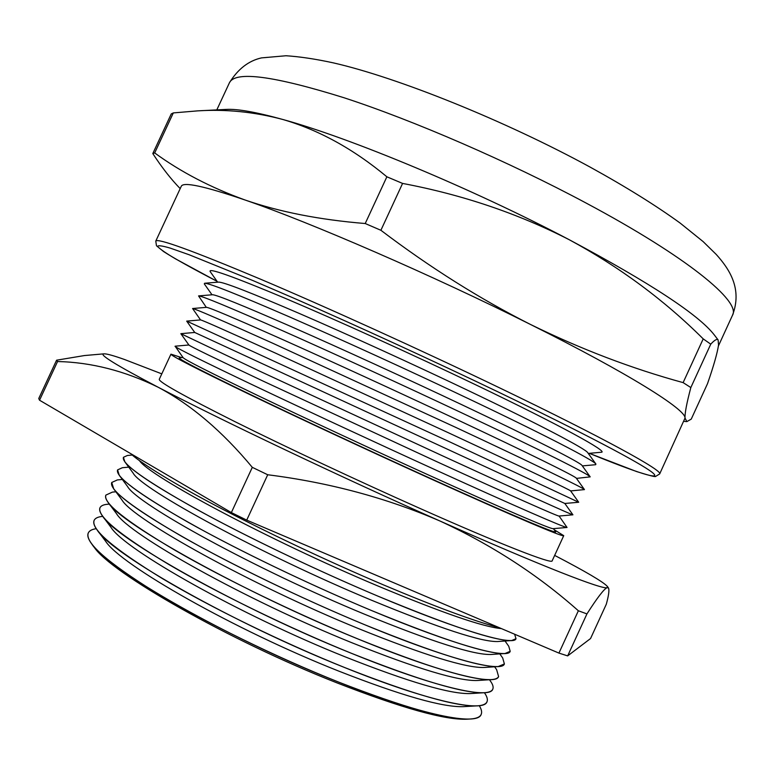 <?xml version="1.0" encoding="UTF-8"?>
<svg xmlns="http://www.w3.org/2000/svg" width="775" height="775" viewBox="0 0 775 775"><rect width="100%" height="100%" fill="white"/><g stroke="black" fill="none" stroke-linecap="round" stroke-linejoin="round"><path stroke-width="1.16" d="M181.737 357.604L170.946 354.165C170.878 355.667 196.472 368.793 247.719 393.545C298.385 417.919 370.411 451.486 431.995 479.396C513.651 516.412 564.52 537.879 563.735 535.661L554.115 529.664M170.946 354.165L159.263 379.314C158.681 381.93 183.84 396.006 234.738 421.552C285.093 446.632 357.043 480.413 418.839 507.925C500.757 544.438 552.313 564.433 552.149 560.858L563.735 535.661M91.954 544.253L94.027 546.985C110.166 572.405 229.042 640.479 336.757 682.794C401.421 707.972 444.753 720.111 466.753 719.21L470.173 719.016C448.008 719.936 404.075 707.594 338.394 682C228.945 638.968 108.142 569.838 91.954 544.253C88.263 539.332 87.052 535.564 88.302 532.929L88.302 532.929C84.562 542.345 107.037 562.214 155.727 592.526C204.106 621.879 275.474 656.929 338.404 682C421.784 715.354 477.526 726.291 481.159 714.453L481.159 714.453C479.967 717.117 476.305 718.638 470.173 719.016M97.34 530.265L105.613 541.231C120.319 564.743 234.699 629.92 338.413 670.966C401.237 695.611 442.971 707.507 463.615 706.645L477.332 705.841C456.039 706.752 411.932 694.032 345.001 667.682C234.312 623.72 112.152 554.357 97.34 530.265C94.124 525.944 93.058 522.631 94.163 520.316L94.163 520.316C90.685 529.17 113.373 548.555 162.237 578.479C210.771 607.474 282.177 642.417 345.001 667.682C428.255 701.298 483.648 712.981 486.971 701.821L486.971 701.821C485.915 704.155 482.709 705.492 477.332 705.841M96.216 528.686C92.012 529.296 89.377 530.71 88.302 532.929L88.302 532.929M109.362 504.089L107.56 504.254C103.482 504.612 100.963 505.765 100.014 507.703L100.014 507.703C99.064 509.727 99.975 512.614 102.765 516.373L111.038 527.407C124.446 549.485 240.095 614.856 344.952 656.774C408.938 682.126 450.837 694.39 470.628 693.557L484.394 692.705C464.022 693.586 419.759 680.469 351.598 653.373C239.678 608.472 116.182 538.916 102.765 516.373C98.115 516.78 95.247 518.097 94.163 520.316L94.163 520.316M108.229 502.578L116.502 513.67C128.592 534.266 245.501 599.782 351.501 642.591C416.64 668.66 458.655 681.293 477.555 680.498L491.36 679.607C471.965 680.44 427.577 666.926 358.205 639.065C245.055 593.214 120.232 523.532 108.229 502.578C105.836 499.333 105.051 496.843 105.875 495.099L105.875 495.099C102.91 502.839 126.044 521.265 175.257 550.395C224.101 578.683 295.575 613.403 358.205 639.065C441.188 673.194 495.884 686.359 498.587 676.556L498.587 676.556C497.792 678.309 495.38 679.336 491.36 679.607M100.014 507.703L100.014 507.703C96.797 516.005 119.708 534.915 168.747 564.433C217.436 593.078 288.881 627.915 351.598 653.373C434.727 687.241 489.771 699.67 492.774 689.188L492.774 689.188C491.863 691.222 489.064 692.395 484.394 692.705L484.394 692.714C487.097 696.522 487.959 699.554 486.971 701.821L486.971 701.821M113.722 488.88L121.995 500.02C132.757 519.105 250.906 584.708 358.04 628.409C424.312 655.195 466.434 668.215 484.385 667.469L498.228 666.548C479.861 667.323 435.385 653.403 364.802 624.766C309.603 601.923 247.031 572.173 199.485 546.23C151.106 519.463 122.518 500.35 113.722 488.88L111.726 482.496C109.023 489.674 132.37 507.625 181.757 536.358C230.766 564.287 302.279 598.91 364.802 624.766C447.659 659.137 501.997 673.049 504.389 663.933L498.228 666.548M115.882 491.796L112.423 492.106L105.875 495.099M119.253 475.278L127.507 486.458C136.933 503.992 256.312 569.635 364.579 614.226C431.985 641.748 474.164 655.166 491.137 654.478L505.009 653.519C487.717 654.236 443.174 639.879 371.39 610.467C315.687 587.198 252.359 557.118 204.513 531.262C155.843 504.603 127.42 485.944 119.253 475.278L117.577 469.892C115.136 476.518 138.696 493.995 188.257 522.331C237.421 549.901 308.973 584.408 371.39 610.467C454.121 645.1 508.119 659.748 510.192 651.31L505.009 653.519M122.353 479.473L117.354 479.928L111.726 482.496M124.804 461.764L133.058 472.992C141.118 488.928 261.727 554.542 371.118 600.053C439.638 628.312 481.856 642.136 497.802 641.526L511.694 640.528C495.516 641.167 450.953 626.384 377.987 596.169C321.77 572.483 257.697 542.074 209.55 516.324C160.59 489.8 132.341 471.617 124.804 461.764L123.428 457.298C121.249 463.363 145.032 480.364 194.767 508.293C244.077 535.525 315.667 569.925 377.987 596.169C460.582 631.053 514.232 646.447 515.995 638.687L511.694 640.528M128.757 467.141L122.353 467.722L117.577 469.892M139.403 460.563C149.343 476.15 269.526 540.446 377.657 585.881C442.244 612.86 483.484 627.091 501.377 628.583M132.36 455.032L127.41 455.487L123.428 457.298M188.897 344.991L175.111 346.192L183.152 357.711C185.109 359.939 210.18 372.639 258.356 395.802C305.854 418.558 371.981 449.345 428.759 475.114C503.314 508.952 551.432 529.48 553.127 528.657L567.038 527.465L559.085 516.043M553.389 528.637L555.52 531.65C559.046 535.108 509.834 514.416 428.982 477.749C368.813 450.488 298.472 417.686 249.831 394.243C200.686 370.469 177.184 358.321 179.325 357.817L182.997 357.488M175.043 346.347C176.7 348.188 203.127 361.305 254.326 385.708C304.856 409.723 375.604 442.603 436.102 470.173C515.598 506.404 566.021 528.298 567.038 527.465M188.935 345.049C190.243 346.357 215.092 358.438 263.49 381.281L435.279 460.98C510.841 495.564 558.756 516.789 559.017 516.043L572.919 514.823C573.423 515.588 523.241 492.948 442.68 455.913L259.422 371.051L180.856 333.686L188.935 345.049M194.748 332.465L564.83 503.469L578.702 502.258L449.258 441.663L186.688 321.112L194.748 332.465L180.866 333.667M186.688 321.112L200.599 319.92C202.168 320.085 227.317 331.235 276.045 353.371L448.318 432.721C523.9 467.897 571.204 490.488 570.594 490.885L578.702 502.248M200.551 319.92L192.588 308.518C194.787 308.615 221.737 320.298 273.459 343.558L455.826 427.422C535.215 464.525 584.66 488.57 584.466 489.597L570.623 490.924M192.588 308.518L206.508 307.346C209.211 307.413 234.98 318.322 283.795 340.08C331.884 361.576 398.292 392.053 454.828 418.597C529.18 453.482 576.067 476.673 576.338 478.223L584.466 489.597M206.305 307.365L198.565 295.905C201.955 295.895 229.545 307.326 281.354 330.189C332.397 352.819 402.719 385.039 462.394 413.182C540.466 449.975 589.484 474.639 590.201 476.867L576.464 478.398M198.565 295.905L212.495 294.742C216.322 294.713 242.672 305.398 291.565 326.779C339.673 347.927 405.432 378.016 461.338 404.482C534.45 439.067 580.93 462.82 582.054 465.504L590.201 476.867M212.011 294.781L204.309 283.892L204.619 283.253C209.182 283.146 237.402 294.335 289.278 316.82C340.332 339.082 409.956 370.886 468.962 398.941C545.716 435.414 594.299 460.66 595.917 464.06L595.626 464.709L582.345 465.901M204.619 283.253L218.56 282.11C223.481 281.993 250.412 292.446 299.353 313.478C347.462 334.287 412.562 363.979 467.848 390.368C539.729 424.652 585.784 448.919 587.75 452.697L595.917 464.06M217.668 282.187L210.219 271.647C207.593 267.385 232.5 276.239 284.948 298.21C336.902 320.201 412.252 354.369 475.521 384.71C561.4 425.843 609.76 452.513 601.119 452.261L588.264 453.423M155.775 241.102L156.482 245.752L163.622 251.584C174.617 258.618 192.432 268.547 217.078 281.344L175.634 258.927C166.121 253.28 160.144 249.182 157.693 246.653C157.509 245.132 161.655 245.607 170.132 248.077L189.226 254.781L252.989 280.589L296.002 299.121C358.36 326.449 432.586 360.53 497.657 391.714C583.381 432.905 640.412 463.072 652.133 472.333C663.7 481.556 635.742 472.304 589.291 453.327L636.633 471.568C649.256 475.521 655.582 477.129 655.64 476.412L659.67 473.942C663.439 470.938 604.248 438.214 500.776 388.44C421.832 350.426 326.856 307.287 259.799 278.874C192.181 250.519 157.509 237.925 155.775 241.102L181.234 186.368C183.045 181.553 204.329 186.097 245.074 200.008C310.378 222.396 433.022 275.561 530.303 324.367C580.863 349.167 631.799 368.58 683.124 382.618L690.835 387.558C686.698 403.155 684.761 413.327 685.023 418.083L686.863 421.6L691.232 419.139L707.527 383.644C713.649 365.984 717.321 353.129 718.541 345.049L718.115 339.925C717.011 338.627 714.55 340.041 710.752 344.168L690.835 387.558M386.87 176.797C353.4 148.945 318.612 129.822 282.517 119.398C254.181 111.891 225.883 109.052 197.615 110.873L226.387 109.411C237.441 108.781 256.157 112.113 282.517 119.398C349.651 137.688 473.041 188.984 569.305 239.756C517.865 213.464 462.287 194.69 402.583 183.423L380.893 230.282L365.219 223.529L386.87 176.797L402.583 183.423M161.791 373.86L124.552 359.513C113.528 355.599 106.688 353.71 104.034 353.836C98.212 354.117 116.25 365.248 158.129 387.219C219.131 419.139 340.07 476.693 439.716 520.897C540.456 565.702 603.425 590.153 607.193 587.644L607.348 586.404C603.318 581.928 585.755 571.592 554.658 555.394M481.159 714.453L481.159 714.453C482.147 712.196 481.517 709.27 479.26 705.676M492.774 689.188L492.774 689.188C493.636 687.202 492.89 684.548 490.517 681.206L489.471 679.733M498.587 676.556L496.62 669.629L494.615 666.791M504.389 663.933L502.694 657.985L499.797 653.877M510.192 651.31L508.749 646.263L505.038 641.002M515.995 638.687L514.6 634.212M607.348 586.404L608.482 588.002C609.441 590.066 608.714 595.471 606.302 604.229L590.55 638.542L567.658 655.892L558.93 653.092L246.721 520.122L231.357 512.585L39.544 400.22L38.75 398.515L56.594 360.191L57.563 361.528L39.544 400.22M558.93 653.092L578.363 610.768L586.937 613.907L567.658 655.892M231.357 512.585L252.301 467.344L267.714 474.755L246.721 520.122M56.594 360.191L84.456 355.551L104.034 353.836M252.301 467.344C222.454 431.404 191.057 404.695 158.129 387.219C124.678 370.847 91.159 362.283 57.563 361.528M578.363 610.768C537.821 574.759 491.602 544.796 439.716 520.897C386.531 497.908 329.201 482.534 267.714 474.755M608.482 588.002L607.193 587.644C604.2 588.729 597.438 597.486 586.937 613.907M683.124 382.618L703.206 338.878L710.752 344.168M154.69 152.927L152.801 153.557L171.246 113.935L173.309 112.918L154.69 152.927C180.536 171.847 210.664 187.54 245.074 200.008C279.727 211.972 319.775 219.809 365.219 223.529M180.188 188.616C170.936 179.112 161.81 167.429 152.801 153.557M197.615 110.873L173.309 112.918M380.893 230.282C430.106 267.559 479.909 298.918 530.303 324.367C628.806 373.511 686.224 409.762 685.023 418.083L659.67 473.942M703.206 338.878C664.146 299.973 619.516 266.939 569.305 239.756C650.177 282.952 698.469 314.631 714.192 334.8L718.115 339.925M586.21 203.108C508.981 161.762 413.424 120.367 343.858 97.698C273.41 75.747 235.271 70.767 229.439 82.751C237.915 69.062 248.601 60.779 261.475 57.892L285.946 55.752C299.712 56.633 315.493 58.997 333.298 62.862C397.837 77.578 504.98 120.687 590.143 167.109C625.919 186.833 655.941 205.511 680.208 223.123L703.099 241.568L716.245 254.452C729.256 268.915 742.595 288.736 732.52 315.202C741.113 301.688 687.483 257.126 586.21 203.108M130.859 453.714C136.526 459.73 166.102 479.502 215.256 505.358C263.674 530.923 327.534 561.139 383.567 584.931C435.492 606.825 474.048 621.075 499.236 627.663M216.806 109.895L229.439 82.751M718.425 345.921L732.52 315.202M683.802 421.348L686.863 421.6M564.83 503.469L572.919 514.823"/></g></svg>
